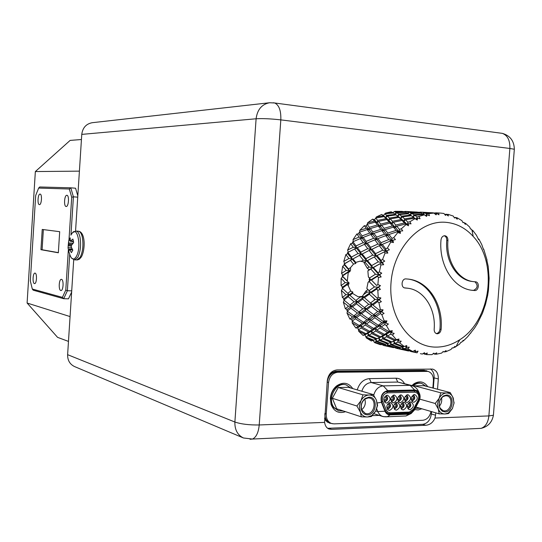 <?xml version="1.0" encoding="UTF-8"?>
<svg xmlns="http://www.w3.org/2000/svg" width="542" height="542" viewBox="0 0 542 542"><rect width="100%" height="100%" fill="white"/><g stroke="black" fill="none" stroke-linecap="round" stroke-linejoin="round"><path stroke-width="0.81" d="M437.306 333.784C439.427 333.54 440.7 332.07 441.113 329.387C443.363 304.672 428.817 281.413 408.749 279.144L405.951 278.9C401.507 278.48 400.511 287.572 404.962 287.978L407.984 288.249C424.217 290.261 435.992 309.17 434.162 329.299C434.128 331.711 435.016 333.195 436.818 333.737L437.306 333.784M436.256 333.56C438.322 333.249 439.555 331.785 439.948 329.17C442.164 304.74 427.963 281.691 408.18 279.076M349.062 283.229L348.642 282.816L349.062 283.229L348.208 285.641L350.721 291.074L352.862 292.07L352.524 293.391L358.154 296.786L363.025 296.366M348.75 282.883L347.334 281.088L348.208 272.667L350.098 271.42L349.827 270.905L350.566 270.309L350.478 267.687L353.499 264.083L355.816 263.459L355.776 262.416L360.037 261.169L364.637 262.077L363.967 262.592L367.239 268.168L369.109 269.76L367.862 270.871L368.364 276.82L369.793 278.873L369.055 279.713L369.698 280.587L368.052 282.355L366.839 288.459L367.95 289.652L365.931 291.007L362.551 295.993L363.79 296.982L362.598 299.103L358.154 302.483L364.393 307.585L368.689 304.306L362.598 299.103M486.763 259.875L488.22 266.454L489.128 278.263L488.45 290.227L487.644 295.485L485.49 304.462L482.455 313.276L477.299 323.723L474.596 328.012L467.651 336.751L463.329 340.986L463.261 340.308L461.682 342.178L460.822 342.32L459.691 343.994L454.887 347.293L454.968 346.338L453.132 348.052L452.313 347.822L450.924 349.509L445.781 351.758L446.039 350.559L443.973 352.056L443.234 351.46L441.601 353.106L436.256 354.224L436.723 352.822L434.467 354.048L433.864 353.106L431.981 354.651L426.595 354.59L423.112 353.56M436.283 347.104C444.359 347.063 452.062 344.685 459.386 339.969C490.693 321.067 498.464 262.917 473.213 236.454C465.531 227.992 456.405 223.277 445.842 222.315C419.887 219.896 393.397 248.311 391.012 282.883C388.241 317.436 410.253 347.476 436.283 347.104M487.028 260.052L483.701 249.117L483.43 249.361L481.757 244.564L478.911 239.151L478.654 239.7L476.357 235.12L472.78 230.438L472.583 231.298L471.344 229.13L470.503 229.029L469.677 227.057L465.47 223.257L465.368 224.402L463.85 222.369L462.976 222.64L461.906 220.628L457.17 217.83L457.204 219.239L455.422 217.396L454.575 218.047L453.241 216.048L448.112 214.361L448.322 215.994L446.296 214.402L445.524 215.411L443.932 213.48L440.68 213.094L438.566 212.972L438.986 214.795L436.744 213.494L436.093 214.849L433.749 212.938L424.562 212.986L426.75 213.846L434.25 213.047M385.498 213.128L392.659 212.579L391.148 211.793L385.498 213.128L385.193 213.758M392.93 212.796L394.251 211.57L396.094 212.383L404.854 212.064L402.943 211.522L394.251 211.57M394.989 211.319L402.198 211.38L394.82 211.556M374.746 342.68L380.105 344.604L381.67 344.685L374.624 342.287M373.167 340.362L374.136 342.124L382.442 344.658L384.474 344.421L376.182 341.616L374.136 342.124M366.263 337.883L371.236 340.979L372.957 340.451L366.263 337.883L366.148 337.077M363.072 335.41L365.03 334.292L358.641 331.209L363.072 335.41L365.003 334.854L365.796 336.934L373.811 340.139L376.08 339.163L368.113 335.708L365.796 336.934M358.641 331.209L358.648 330.037M355.87 328.032L358.147 326.372L352.137 322.856L355.87 328.032L357.842 327.896L358.377 329.895L366.006 333.703L368.601 332.043L361.06 328.005L358.377 329.895M352.137 322.856L352.361 321.365M349.888 319.062L352.551 316.935L346.982 313.066L349.888 319.062L351.833 319.36L352.124 321.216L359.278 325.532L362.307 323.249L355.261 318.743L352.124 321.216M346.982 313.066L347.497 311.332M345.329 308.777L348.438 306.257L343.35 302.145L345.329 308.777L347.185 309.502L346.887 310.464L347.259 311.155L353.879 315.871L357.408 313.059L350.918 308.195L347.259 311.155M343.35 302.145L344.224 300.268M342.354 297.504L345.959 294.685L341.385 290.444L342.354 297.504L344.068 298.622L343.635 299.523L343.946 300.031L349.983 305.017L354.082 301.786L348.201 296.698L343.946 300.031M341.385 290.444L342.659 288.527M341.074 285.593L345.2 282.599L341.148 278.351L341.074 285.593L342.591 287.091L342.036 287.89L347.74 293.324L350.721 291.074M341.148 278.351L342.693 276.691L342.151 275.946L342.808 275.268L341.548 273.453L346.202 270.397L342.659 266.264L341.548 273.453M342.659 266.264L344.4 264.943L343.98 264.089L344.719 263.554L343.757 261.481L348.926 258.48L345.871 254.577L343.757 261.481M345.871 254.577L347.754 253.649L347.469 252.708L347.856 252.43L351.453 257.064L358.059 253.514L354.583 248.988L347.856 252.43M347.625 250.072L353.282 247.247L350.667 243.69L347.625 250.072L348.235 252.226M350.667 243.69L352.632 243.182L352.49 242.186L352.957 241.732L356.04 245.933L363.208 242.66L360.234 238.609L352.957 241.732M353.018 239.611L359.122 237.078L356.887 233.954L353.018 239.611L353.269 241.59M356.887 233.954L358.872 233.873L358.872 232.857L359.448 232.247L362.083 235.905L369.759 233.04L367.198 229.578L359.448 232.247M359.746 230.425L366.236 228.277L364.312 225.675L359.746 230.425L359.712 232.152M364.312 225.675L366.25 226.021L367.09 224.28L369.373 227.301L377.469 224.964L375.227 222.166L367.09 224.28M367.584 222.809L374.387 221.136L372.686 219.103L367.584 222.809L367.361 224.205M372.686 219.103L374.515 219.869L375.626 218.074L377.659 220.391L386.08 218.663L384.061 216.597L375.626 218.074M376.263 216.99L383.289 215.852L381.731 214.442L376.263 216.99L375.945 218.013M381.731 214.442L383.397 215.587L384.779 213.799L386.663 215.377L395.314 214.327L393.397 213.02L384.779 213.799M428.803 213.744L429.46 215.709L427.049 214.747L426.574 216.414L423.993 214.51L414.881 215.316L417.11 216.963L424.494 214.788M419.135 216.698L420.043 218.751L417.509 218.155L417.252 220.086L414.44 218.236L405.518 219.761L407.889 222.193L409.867 221.773L414.962 218.69M409.867 221.773L411.046 223.846L408.438 223.643L408.438 225.784L405.402 224.036L396.771 226.224L399.4 229.388L401.297 228.826L405.965 224.659M401.297 228.826L402.753 230.872L400.125 231.068L400.416 233.351L397.808 232.538L397.171 231.752L388.932 234.517L391.927 238.345L393.722 237.667L397.808 232.538M393.722 237.667L395.443 239.611L392.862 240.201L393.458 242.565L390.755 242.084L390.03 241.163L382.279 244.388L385.721 248.785L387.401 248.019L390.755 242.084M387.401 248.019L389.373 249.801L386.893 250.77L387.808 253.134L385.064 252.999L384.224 251.962L377.029 255.526L380.999 260.37L382.55 259.55L385.064 252.999M382.55 259.55L384.752 261.122L382.428 262.423L383.661 264.726L380.918 264.936L379.962 263.805L373.377 267.565L377.937 272.728L379.346 271.881L380.918 264.936M379.346 271.881L381.744 273.188L379.624 274.794L381.161 276.948L378.479 277.49L377.381 276.312L371.439 280.112L376.622 285.444L377.889 284.604L378.479 277.49M377.889 284.604L380.443 285.614L378.573 287.456L380.396 289.394L377.821 290.255L376.582 289.049L371.29 292.741L377.117 298.093L378.235 297.294L377.821 290.255M378.235 297.294L380.904 297.978L379.312 299.99L381.385 301.657L378.96 302.795L377.584 301.603L372.93 305.038L379.386 310.254L380.369 309.529L378.96 302.795M380.369 309.529L383.092 309.868L381.805 311.982L384.095 313.33L381.859 314.692L380.342 313.554L376.284 316.589L383.35 321.528L384.197 320.905L381.859 314.692M384.197 320.905L386.934 320.905L385.965 323.039L388.411 324.028L386.405 325.573L384.759 324.509L381.243 327.029L388.851 331.555L389.59 331.06L386.405 325.573M389.59 331.06L392.293 330.715L391.636 332.808L394.19 333.411L392.428 335.078L390.667 334.123L387.618 336.033L395.707 340.024L396.351 339.671L392.428 335.078M396.351 339.671L398.966 339.014L398.621 340.986L401.216 341.196L399.725 342.93L397.862 342.104L395.186 343.316L403.675 346.684L404.251 346.494L399.725 342.93M404.251 346.494L406.73 345.545L406.669 347.341L409.264 347.151L408.038 348.885L406.094 348.208L403.695 348.682L412.489 351.345L408.038 348.885M413.011 351.331L415.321 350.139L415.518 351.69L418.051 351.128L417.089 352.808L412.868 351.988L417.089 352.808M426.595 354.59L427.299 353.025L424.881 353.94L424.461 352.673L422.353 354.068L420.362 353.669M444.725 214.449L448.112 214.361M446.296 214.402L445.246 215.072M445.145 214.95L446.073 214.11M434.007 212.992L438.566 212.972M432.99 212.898L434.101 212.925M435.456 214.225L436.5 212.891M432.862 212.789L421.601 212.274L433.024 212.931M418.431 212.301L426.507 212.423M421.601 212.274L420.517 213.094L418.045 212.213L409.115 212.261L411.121 213.101L420.131 212.776M422.909 213.941L423.715 212.728M420.226 212.857L420.775 212.173M406.398 211.576L408.343 212.01L417.238 212.071L406.398 211.576L405.382 212.362M409.115 212.261L407.719 213.392M410.131 214.849L411.121 213.101M407.509 213.25L408.343 212.01M407.598 213.297L405.619 212.356L396.832 212.782L398.763 213.988L407.598 213.297L408.187 213.765M404.854 212.064L405.22 212.369M396.832 212.782L395.152 214.212M395.314 214.327L397.76 216.116L398.763 213.988M395.084 214.158L396.094 212.383M392.659 212.579L393.228 213.033M383.397 215.587L385.809 217.586L386.663 215.377M454.399 217.789L455.327 217.45M455.504 217.484L457.17 217.83M455.422 217.396L454.487 217.918M454.447 217.864L455.172 217.417M417.387 212.207L418.559 212.207M403.444 211.637L411.195 211.719M405.043 212.227L405.64 211.475M464.243 222.891L465.47 223.257M471.906 230.099L472.78 230.438M478.301 238.853L478.911 239.151M483.295 248.88L483.701 249.117M477.299 323.723L476.953 323.831M470.863 333.052L470.354 333.174M463.329 340.986L462.59 341.108M454.887 347.293L453.864 347.375M458.898 340.945L459.596 340.843M445.781 351.758L444.393 351.758M436.256 354.224L434.217 354.055L433.444 353.445M434.467 354.048L433.681 353.255M433.6 353.316L434.217 354.055M424.881 353.94L424.027 352.957M411.764 351.257L412.862 351.982L412.32 351.297M412.022 351.799L410.301 351.277M423.885 353.045L424.569 354.244M415.518 351.69L414.596 350.505M403.695 348.682L402.51 347.029M400.592 348.899L411.581 351.345L402.794 348.797L400.592 348.899L399.63 347.612M414.461 350.572L415.097 352.293M411.581 351.345L411.927 351.189M402.306 347.09L402.794 348.797M396.636 347.808L396.927 348.431L408.526 351.02L397.706 348.608L397.191 347.937L399.379 347.727L390.85 344.847L388.634 345.342L397.178 347.937M399.332 347.734L399.759 348.865M396.927 348.431L395.26 347.903M406.669 347.341L405.673 345.945M395.186 343.316L393.871 341.325L394.19 343.723L391.764 344.583L400.281 347.564L402.686 346.982L394.19 343.723M405.633 345.959L406.094 348.208M402.686 346.982L403.56 346.636M391.764 344.583L390.403 342.591M399.379 347.727L399.976 347.463M390.382 342.605L390.85 344.847M388.634 345.342L387.462 343.675M385.768 345.593L396.337 347.95L387.794 345.464L385.768 345.593L384.806 344.272M387.293 343.73L387.794 345.464M383.113 345.349L393.526 347.673L383.113 345.349L382.584 344.651M384.549 344.387L384.996 345.572M398.621 340.986L397.72 339.624L395.707 340.024M387.618 336.033L386.507 334.238L386.48 336.717L383.729 338.289L391.9 341.934L394.59 340.613L386.48 336.717M394.59 340.613L397.72 339.624L397.862 342.104M398.966 339.014L390.884 342.388L382.699 338.838L380.206 340.064L388.451 343.343L391.9 341.934M383.729 338.289L382.557 336.413L382.699 338.838M380.206 340.064L378.966 338.12L379.278 340.478L377.029 341.345L385.315 344.251L387.53 343.655L379.278 340.478M387.53 343.655L388.37 343.316M377.029 341.345L375.708 339.353L376.182 341.616M384.474 344.421L385.05 344.163M391.636 332.808L390.877 331.602L388.851 331.555M381.243 327.029L380.308 325.485L379.928 327.971L376.765 330.193L384.495 334.407L387.571 332.409L379.928 327.971M387.571 332.409L390.877 331.602L390.667 334.123M383.343 335.132L375.572 331.006L372.713 332.903L380.565 336.799L383.343 335.132L386.507 334.238L384.495 334.407M376.765 330.193L375.775 328.54L375.572 331.006M379.522 337.388L371.643 333.587L369.075 335.159L377.015 338.709L382.557 336.413L380.565 336.799M372.713 332.903L371.677 331.155L371.643 333.587M376.08 339.163L377.015 338.709M369.075 335.159L367.971 333.33L368.113 335.708M372.957 340.451L373.763 340.119M385.965 323.039L385.315 322.029L383.35 321.528M376.284 316.589L375.491 315.336L374.766 317.741L371.094 320.525L378.316 325.214L381.866 322.612L374.766 317.741M381.866 322.612L385.315 322.029L384.759 324.509M376.988 326.182L369.719 321.569L366.399 324.069L373.777 328.486L376.988 326.182L380.308 325.485L378.316 325.214M371.094 320.525L370.267 319.136L369.719 321.569M372.571 329.333L365.159 324.997L362.178 327.199L369.685 331.318L372.571 329.333L375.775 328.54L373.777 328.486M366.399 324.069L365.532 322.558L365.159 324.997M368.601 332.043L371.677 331.155L369.685 331.318M362.178 327.199L361.257 325.586L361.06 328.005M365.03 334.292L367.971 333.33L366.006 333.703M366.941 309.59L373.58 314.624L377.686 311.521L371.175 306.352L366.941 309.59L366.223 308.506L365.342 310.817L361.487 313.818L368.323 318.649L372.042 315.796L365.342 310.817M372.042 315.796L375.491 315.336L373.58 314.624M366.92 319.719L360.044 314.956L356.568 317.707L363.56 322.287L366.92 319.719L370.267 319.136L368.323 318.649M361.487 313.818L360.755 312.599L360.044 314.956M381.805 311.982L379.386 310.254M372.93 305.038L372.225 304.109L371.175 306.352M377.686 311.521L381.236 311.196L380.342 313.554M362.307 323.249L365.532 322.558L363.56 322.287M356.568 317.707L355.803 316.359L355.261 318.743M358.147 326.372L361.257 325.586L359.278 325.532M362.774 308.838L356.48 303.784L352.442 306.975L358.872 311.894L362.774 308.838L366.223 308.506L364.393 307.585M358.154 302.483L357.517 301.582L356.48 303.784M357.408 313.059L360.755 312.599L358.872 311.894M352.442 306.975L351.792 305.925L350.918 308.195M364.434 297.727L370.464 302.971L375.172 299.496L369.292 294.171L364.434 297.727L363.79 296.982L357.517 301.582L355.776 300.464L360.274 297.043L360.01 296.806M379.312 299.99L377.117 298.093M371.29 292.741L372.32 293.71M375.172 299.496L378.79 299.441L377.584 301.603M367.95 289.652L370.633 292.158L369.292 294.171M368.689 304.306L372.225 304.109L370.464 302.971M352.551 316.935L355.803 316.359L353.879 315.871M352.524 293.391L349.956 295.343L355.776 300.464M349.956 295.343L349.38 294.624L348.201 296.698M366.839 288.459L369.082 290.634L374.427 286.928L369.183 281.596L368.052 282.355M378.573 287.456L380.396 289.394M371.439 280.112L376.622 285.444M374.427 286.928L378.065 287.165L376.582 289.049M369.793 278.873L370.782 279.889L369.183 281.596M354.082 301.786L357.517 301.582L351.792 305.925L349.983 305.017M364.048 294.259L367.056 292.077L365.931 291.007M367.056 292.077L370.633 292.158L369.082 290.634M360.274 297.043L363.79 296.982L380.443 285.614M348.438 306.257L351.792 305.925L347.185 309.502M379.624 274.794L379.095 274.76L381.161 276.948M373.377 267.565L372.659 267.701L379.095 274.76L377.937 272.728M368.364 276.82L369.481 278.026L375.477 274.232L370.863 269.049L367.862 270.871M375.477 274.232L379.095 274.76L377.381 276.312M367.503 260.6L371.656 265.566L378.296 261.833L374.278 256.949L366.771 260.912L372.659 267.701L370.863 269.049M348.208 285.641L347.198 284.625L342.327 288.202M345.959 294.685L349.38 294.624L347.74 293.324M369.055 279.713L370.782 279.889L369.481 278.026M382.428 262.423L381.846 262.646L383.661 264.726M377.029 255.526L376.209 256.007L381.846 262.646L380.999 260.37M378.296 261.833L381.846 262.646L379.962 263.805M371.941 249.083L375.538 253.663L382.781 250.147L379.298 245.695L371.08 249.727L376.209 256.007L374.278 256.949M367.239 268.168L369.122 267.043L372.659 267.701L371.656 265.566M369.122 267.043L364.908 262.05L363.967 262.592M362.151 253.947L365.931 258.683L372.767 255.072L369.109 250.445L361.406 254.428L366.771 260.912L364.908 262.05M348.208 272.667L347.95 272.382L342.442 276.061L347.334 281.088M342.693 276.691L347.232 281.163M345.2 282.599L348.642 282.816L347.198 284.625M386.893 250.77L386.222 251.224L387.808 253.134M382.279 244.388L381.311 245.187L386.222 251.224L385.721 248.785M382.781 250.147L386.222 251.224L384.224 251.962M377.876 238.643L380.985 242.714L388.777 239.55L385.755 235.655L377.876 238.643L376.853 239.578L381.311 245.187L379.298 245.695M372.767 255.072L376.209 256.007L375.538 253.663M367.327 243.033L370.586 247.328L377.991 244.002L374.84 239.862L367.327 243.033L366.433 243.819L371.08 249.727L369.109 250.445M361.25 261.285L363.316 260.126L366.771 260.912L365.931 258.683M363.316 260.126L359.495 255.35L352.95 258.94L355.776 262.416M357.32 247.647L360.742 252.125L367.74 248.67L364.448 244.32L357.32 247.647L356.534 248.283L361.406 254.428L359.495 255.35M353.499 264.083L350.444 260.363L344.305 264.001L348.479 268.94L350.478 267.687M349.827 270.905L350.098 271.42M344.4 264.943L349.624 270.892L348.479 268.94M346.202 270.397L349.624 270.892L347.95 272.382M392.862 240.201L392.069 240.872L393.458 242.565M388.932 234.517L387.781 235.594L392.069 240.872L391.927 238.345M388.777 239.55L392.069 240.872L390.03 241.163M385.111 229.618L387.815 233.08L396.073 230.397L393.424 227.145L385.111 229.618L383.885 230.804L387.781 235.594L385.755 235.655M377.991 244.002L381.311 245.187L380.985 242.714M373.899 233.358L376.71 237.098L384.624 234.185L381.886 230.641L373.899 233.358L372.821 234.422L376.853 239.578L374.84 239.862M367.74 248.67L371.08 249.727L370.586 247.328M363.181 237.416L366.114 241.4L373.655 238.29L370.816 234.476L363.181 237.416L362.232 238.338L366.433 243.819L364.448 244.32M358.059 253.514L361.406 254.428L360.742 252.125M352.632 243.182L356.534 248.283L354.583 248.988M352.95 258.94L352.28 259.252L355.816 263.459M347.754 253.649L352.28 259.252L351.453 257.064M348.926 258.48L352.28 259.252L350.444 260.363M396.073 230.397L399.19 231.915L400.416 233.351M396.771 226.224L395.403 227.532L399.19 231.915L397.171 231.752M392.435 225.939L390.016 223.08L381.636 225.235L384.088 228.324L392.435 225.939L395.403 227.532L393.424 227.145M400.125 231.068L399.19 231.915L399.4 229.388M384.624 234.185L387.781 235.594L387.815 233.08M381.636 225.235L380.349 226.522L383.885 230.804L381.886 230.641M373.655 238.29L376.853 239.578L376.71 237.098M370.322 228.568L372.849 231.956L380.863 229.313L378.397 226.143L370.322 228.568L369.17 229.74L372.821 234.422L370.816 234.476M363.208 242.66L366.433 243.819L366.114 241.4M358.872 233.873L362.232 238.338L360.234 238.609M353.282 247.247L356.534 248.283L356.04 245.933M393.384 222.288L395.782 225.052L404.42 222.958L402.049 220.431L393.384 222.288L391.934 223.677L395.403 227.532L395.782 225.052M404.42 222.958L408.438 225.784M405.518 219.761L403.905 221.244L407.333 224.645L405.402 224.036M401.148 219.517L398.953 217.396L390.281 218.9L392.476 221.272L401.148 219.517L403.905 221.244L402.049 220.431M408.438 223.643L407.333 224.645L407.889 222.193M389.109 222.03L386.913 219.557L378.499 221.387L380.721 224.09L389.109 222.03L391.934 223.677L390.016 223.08M380.863 229.313L383.885 230.804L384.088 228.324M378.499 221.387L377.124 222.748L380.349 226.522L378.397 226.143M369.759 233.04L372.821 234.422L372.849 231.956M366.25 226.021L369.17 229.74L367.198 229.578M359.122 237.078L362.232 238.338L362.083 235.905M402.428 216.868L404.617 218.887L413.539 217.457L411.331 215.702L402.428 216.868L400.728 218.406L403.905 221.244L404.617 218.887M413.539 217.457L417.252 220.086M414.881 215.316L413.018 216.915L416.236 219.259L414.44 218.236M414.034 214.74L423.119 214.043L420.965 213.081L411.934 213.507L414.034 214.74L413.018 216.915L411.331 215.702M417.509 218.155L416.236 219.259L417.11 216.963M398.119 216.644L396.087 214.923L387.435 216.075L389.454 218.047L398.119 216.644L400.728 218.406L398.953 217.396M390.281 218.9L388.749 220.357L391.934 223.677L392.476 221.272M386.08 218.663L388.749 220.357L386.913 219.557M377.469 224.964L380.349 226.522L380.721 224.09M374.515 219.869L377.124 222.748L375.227 222.166M366.236 228.277L369.17 229.74L369.373 227.301M399.542 214.544L401.588 216.156L410.484 215.093L408.397 213.751L399.542 214.544L397.76 216.116L400.728 218.406L401.588 216.156M410.484 215.093L411.317 215.702M411.934 213.507L410.24 214.923M397.76 216.116L396.087 214.923M387.435 216.075L385.809 217.586L388.749 220.357L389.454 218.047M383.289 215.852L385.809 217.586L384.061 216.597M374.387 221.136L377.124 222.748L377.659 220.391M423.119 214.043L423.742 214.524M427.049 214.747L425.755 215.784M425.687 215.73L426.75 213.846M424.562 212.986L423.173 214.083M436.744 213.494L435.572 214.341M447.929 240.431C447.936 237.721 446.899 236.156 444.826 235.736C442.692 235.851 441.418 237.267 440.992 239.977C438.715 265.058 453.485 288.358 472.007 290.309L474.731 290.539C478.857 290.905 479.751 282.118 475.619 281.82L473.539 281.65C458.234 280.194 446.052 261.027 447.929 240.431L446.757 240.343C446.804 237.985 445.964 236.454 444.237 235.756M404.447 287.856L407.984 288.249M473.539 281.65L472.346 281.501C457.062 280.045 444.88 260.905 446.757 240.343M471.418 290.221L473.545 290.377C477.78 288.181 478.234 285.316 474.894 281.779M388.749 220.357L387.997 220.499M355.972 257.254L344.719 263.554M350.566 270.309L342.808 275.268M372.246 258.026L364.637 262.077M348.953 282.599L342.591 287.091M384.752 261.122L369.109 269.76M352.862 292.07L344.068 298.622M381.744 273.188L369.698 280.587M380.904 297.978L351.833 319.36M383.092 309.868L357.842 327.896M386.934 320.905L371.677 331.155L365.003 334.854M392.293 330.715L382.557 336.413L375.708 339.353M472.583 231.298L472.15 231.129M372.957 297.26L374.779 299.787M71.517 234.3C76.984 223.392 82.127 246.928 76.266 256.603C73.915 260.187 71.862 259.774 70.108 255.363L68.665 251.041M68.814 240.357L70.203 237.83L70.236 241.217L72.845 239.063L73.326 240.662L73.604 242.626L71.232 245.682L71.388 247.308L72.811 250.14L71.409 252.653L69.349 249.124L68.78 251.339L68.035 247.789L68.814 240.357L69.959 240.587M40.067 194.097C37.845 193.751 37.154 204.707 39.41 204.619L39.41 204.619C41.626 205.039 42.344 194.022 40.094 194.097L40.067 194.097M66.869 195.289C64.349 194.917 63.604 206.57 66.158 206.488L66.158 206.488C68.671 206.949 69.451 195.228 66.896 195.289L66.869 195.289M61.503 279.367L61.314 279.347C58.909 279.171 58.394 290.153 60.792 290.498L61.009 290.526C63.414 290.681 63.902 279.638 61.503 279.367M35.094 273.121L34.945 273.1C32.811 272.904 32.31 283.29 34.437 283.581L34.613 283.601C36.748 283.784 37.229 273.344 35.094 273.121M414.616 390.423L415.87 390.579C418.546 391.554 419.84 393.851 419.752 397.449L418.722 401.046L413.993 410.023C412.686 412.36 410.944 413.614 408.776 413.783L388.58 414.264L385.301 411.005L381.764 402.123C380.579 396.114 382.55 392.422 387.693 391.039L414.616 390.423M416.27 391.304L415.043 390.436M59.688 231.685L42.229 229.442L40.948 249.693L58.346 252.782L59.688 231.685M43.367 229.584L42.093 249.747L40.948 249.693M42.093 249.747L58.353 252.626M324.529 418.343L325.749 420.538L327.456 422.177L332.436 423.749M428.431 371.5L423.993 370.261L335.437 371.256L330.396 373.181M327.659 428.309L422.679 424.325C427.53 423.505 430.423 420.057 431.357 413.973L431.54 411.615M433.336 388.147L434.122 377.889C434.305 373.838 433.072 370.857 430.416 368.933M412.028 396.134L412.943 396.595M412.232 399.264L411.215 399.183M411.663 400.802L411.71 400.795C414.528 399.481 415.03 397.543 413.207 394.976M413.295 394.928C415.558 397.327 415.179 399.325 412.171 400.931L411.71 400.89M414.583 394.549L414.752 394.549C418.316 397.151 418.072 399.718 414 402.266L412.78 401.974C410.355 398.756 410.958 396.283 414.583 394.549M384.691 396.859L385.809 397.381M385.084 400.003L383.865 399.84M384.325 401.581L384.502 401.581C387.442 400.199 387.93 398.221 385.979 395.633M386.039 395.599C388.445 398.004 388.086 400.043 384.956 401.717L384.366 401.649M387.334 395.24L387.51 395.24C391.195 397.882 390.938 400.497 386.744 403.079L385.43 402.747C382.991 399.461 383.628 396.961 387.334 395.24M387.625 404.156L388.702 404.678M387.95 407.306L386.771 407.15M387.218 408.871L387.394 408.871C390.301 407.509 390.809 405.531 388.899 402.957M388.973 402.916C391.324 405.328 390.951 407.36 387.848 409.014L387.252 408.939M390.233 402.564L390.443 402.571C394.075 405.213 393.804 407.821 389.644 410.389L388.309 410.05C385.904 406.778 386.548 404.285 390.233 402.564M394.515 403.939L395.538 404.447M394.793 407.089L393.661 406.954M394.102 408.648L394.251 408.648C397.245 407.13 397.672 405.131 395.538 402.645M395.836 402.72C398.153 405.125 397.774 407.15 394.705 408.783L394.149 408.722M397.096 402.36L397.306 402.367C400.911 404.996 400.646 407.591 396.507 410.152L395.206 409.827C392.801 406.575 393.431 404.081 397.096 402.36M401.344 403.729L402.32 404.224M401.581 406.879L400.504 406.764M400.938 408.424L401.053 408.417C403.905 407.089 404.407 405.138 402.571 402.564M402.652 402.516C404.928 404.928 404.549 406.94 401.514 408.56L400.985 408.505M403.912 402.164L404.115 402.164C407.692 404.786 407.428 407.374 403.323 409.921L402.042 409.603C399.644 406.364 400.267 403.885 403.912 402.164M408.126 403.526L409.047 404M408.316 406.663L407.286 406.568M407.719 408.201L407.801 408.194C410.626 406.879 411.134 404.935 409.325 402.374M409.406 402.327C411.656 404.732 411.276 406.73 408.262 408.336L407.767 408.289M410.667 401.961L410.87 401.961C414.42 404.576 414.156 407.15 410.084 409.691L408.824 409.386C406.432 406.161 407.049 403.688 410.667 401.961M391.609 396.676L392.672 397.184M391.947 399.82L390.782 399.678M391.243 401.385L391.378 401.385C394.291 400.016 394.786 398.045 392.869 395.47M392.936 395.43C395.301 397.835 394.935 399.867 391.839 401.52L391.236 401.439M394.23 395.064L394.4 395.064C398.052 397.699 397.801 400.301 393.641 402.875L392.347 402.55C389.915 399.285 390.538 396.791 394.23 395.064M398.472 396.493L399.481 396.981M398.763 399.63L397.645 399.515M398.106 401.188L398.207 401.188C401.094 399.84 401.588 397.875 399.698 395.301M399.772 395.26C402.11 397.665 401.737 399.684 398.668 401.324L398.146 401.263M401.066 394.894L401.236 394.894C404.86 397.51 404.61 400.104 400.477 402.672L399.21 402.36C396.785 399.108 397.401 396.622 401.066 394.894M405.274 396.31L406.243 396.791M405.524 399.447L404.461 399.352M404.908 400.992L404.982 400.992C407.835 399.657 408.336 397.706 406.48 395.138M406.561 395.091C408.858 397.496 408.485 399.508 405.45 401.127L404.955 401.073M407.855 394.718L408.018 394.718C411.615 397.327 411.364 399.915 407.266 402.469L406.019 402.164C403.594 398.932 404.21 396.453 407.855 394.718M387.815 413.946L408.56 413.045M439.399 406.168C441.405 403.763 442.123 400.999 441.547 397.882M444.589 410.931L443.193 410.761L440.138 408.18C438.342 403.519 439.352 399.63 443.16 396.527L445.761 395.721L447.048 395.877C453.62 397.225 451.364 411.073 444.589 410.931M446.384 395.03C454.846 394.42 453.485 412.022 445.084 411.927L442.258 411.182L440.131 408.871C438.139 403.688 439.257 399.373 443.492 395.924L446.384 395.03M414.244 386.595L414.63 385.863L440.781 392.808L446.506 392.977C443.471 393.221 441.012 395.003 439.115 398.329L437.55 403.844L438.295 409.068C439.684 412.293 441.879 413.925 444.894 413.98L439.169 413.844L438.295 409.068M440.781 392.808L439.115 398.329M446.506 392.977L450.233 392.577L423.919 385.674L414.63 385.863M448.309 412.984L447.909 413.661L445.063 413.973L448.309 412.984L452.394 408.587L454.108 402.896L452.556 396.561C451.12 394.21 449.162 393.011 446.683 392.97M453.22 397.936L450.233 392.577M447.909 413.661L448.62 413.492L452.394 408.587M415.931 407.062L439.169 413.844M452.495 408.397L453.925 403.336L453.288 398.126M439.02 398.526L435.212 403.478L419.799 399.156M435.212 403.478L438.221 408.878M415.233 408.397L419.989 408.248M425.944 386.202L421.649 383.411C418.654 382.72 415.802 383.573 413.106 385.985M412.32 385.674L416.69 383.214L419.271 382.95L421.649 383.411M421.839 408.783L418.207 409.948L414.596 409.603M411.92 385.552L414.142 383.668C419.643 380.545 424.176 381.548 427.746 386.676M338.56 410.795L333.269 407.306L331.338 403.594L330.701 397.943C331.155 393.316 333.025 389.61 336.318 386.819C339.245 384.576 342.266 383.865 345.389 384.691L346.223 384.928C336.223 381.324 326.67 399.027 334.089 407.577L338.56 410.795L343.418 410.992M345.518 411.683C338.797 413.925 333.98 411.52 331.067 404.481L330.363 398.234C330.857 393.113 332.93 389.014 336.575 385.931C343.052 381.636 348.452 382.53 352.774 388.6M361.71 409.745C364.983 406.906 366.019 403.383 364.827 399.169M367.151 413.783L365.396 413.546L361.778 409.915C360.525 405.579 361.589 401.961 364.969 399.061L368.336 397.882L369.942 398.092C376.954 399.759 374.441 413.932 367.151 413.783M368.926 397.164C378.181 396.514 376.805 414.915 367.612 414.833C364.861 414.813 362.869 413.377 361.636 410.531C360.247 405.714 361.426 401.69 365.186 398.472L368.926 397.164M376.419 400.192L376.344 400.023C374.827 396.771 372.456 395.098 369.238 395.01L373.282 394.583L376.351 400.016L377.584 405.369L375.694 411.127L377.232 405.836L376.5 400.389M371.798 415.538L371.385 416.52L367.605 416.974L371.798 415.538L375.694 411.127M371.385 416.52L375.586 411.324M360.166 411.852C361.704 415.219 364.122 416.933 367.415 416.981L361.311 416.839L359.312 406.392L360.891 400.823L356.914 406.005L332.341 398.289L338.228 387.516L348.364 387.313L373.282 394.583M332.341 398.289L336.67 408.79L361.311 416.839M369.048 395.016L362.944 394.84L360.999 400.626C363.045 397.137 365.728 395.267 369.048 395.016L369.238 395.01M338.228 387.516L362.944 394.84M356.914 406.005L360.084 411.656M350.823 388.031L346.223 384.928M432.875 388.025L433.424 380.809C433.532 375.802 431.73 372.659 428.004 371.385L337.808 372.259C332.605 372.943 329.516 376.399 328.533 382.645L326.243 413.959C326.128 418.756 327.876 421.94 331.494 423.492L334.028 423.871L422.794 420.28C427.042 419.671 429.792 416.73 431.026 411.466M426.574 370.694L336.474 371.541C331.277 372.219 328.195 375.667 327.212 381.9L328.533 382.645M331.494 423.492L330.146 423.024C326.643 421.534 324.888 418.478 324.882 413.851C324.76 418.641 326.508 421.812 330.119 423.37M327.219 381.9C328.317 375.85 331.392 372.517 336.453 371.887L425.084 370.863L428.004 371.385M413.478 386.168L410.098 385.342L383.269 385.877C378.512 386.399 375.328 389.515 373.716 395.24M385.348 416.852L406.005 415.978L411.168 413.512L408.743 414.21L406.005 415.978L404.589 416.032M376.683 408.871L378.235 412.57L379.793 414.698L381.825 416.141L384.454 416.812M411.168 413.512L414.271 410.226L418.993 401.249C420.443 398.207 420.47 395.348 419.088 392.672L417.171 390.674L415.03 390.01L387.726 390.613C382.279 392.069 380.186 395.985 381.446 402.347L384.983 411.229C386.046 413.654 387.747 414.881 390.077 414.894L408.743 414.21M413.526 390.45L415.355 390.938L385.226 391.737M71.558 247.694L68.035 247.789M68.99 239.876L71.713 197.247L69.329 188.995L38.645 188.067L35.684 195.499L30.325 280.892L32.296 289.028L62.405 297.375L65.778 290.058L68.346 249.909M62.405 297.375L63.705 298.71L33.197 290.187L32.296 289.028M65.778 290.058L67.391 290.729L63.705 298.71L68.482 298.832L71.639 292.057M71.713 197.247L73.407 196.827L70.955 235.147M69.715 254.455L67.391 290.729L71.72 290.858M38.645 188.067L39.688 186.976L70.799 187.83L73.407 196.827L77.736 197.153M77.818 195.852L75.568 188.209L70.799 187.83L69.329 188.995M68.475 341.406L57.567 337.348L27.1 303.025L70.067 316.575M79.403 171.136L35.345 171.563L27.1 303.025M35.345 171.563L70.135 140.405L81.436 139.518M243.453 437.983L74.552 366.568C69.837 364.271 67.526 360.308 67.621 354.678L234.882 422.028C234.686 429.752 237.545 435.07 243.453 437.983L252.497 439.054L250.031 439.271M431.357 413.973L435.538 415.206L435.009 418.038C433.011 422.523 429.908 424.928 425.714 425.267L422.679 424.325M328.723 428.343L331.555 429.359L425.714 425.267M331.555 429.359L328.98 429C326.616 428.058 325.153 425.856 324.597 422.387L327.273 380.762C328.303 374.231 331.535 370.613 336.982 369.915L432.658 369.095C436.547 370.416 438.437 373.695 438.322 378.933L434.122 377.889M435.538 415.206L435.721 412.841M437.529 389.244L438.322 378.933M81.767 134.389C82.641 127.749 86.144 123.847 92.269 122.695L269.543 102.75C261.8 104.267 257.321 109.606 256.102 118.773L81.767 134.389L75.555 231.082M73.719 259.686L67.621 354.678M439.948 329.17L441.113 329.387M404.664 287.917L405.267 288.005M473.545 290.377L474.731 290.539M72.899 232.45L76.043 231.068C77.77 231.238 79.078 233.236 79.972 237.064C81.239 244.774 80.521 251.508 77.818 257.281L74.742 259.848L77.398 259.936L79.369 259.191L81.334 256.969C85.494 249.747 85.487 231.874 78.366 231.204C80.101 231.373 81.415 233.372 82.309 237.193C83.583 244.889 82.865 251.623 80.148 257.382L76.849 259.936M404.454 383.567C402.455 380.057 399.623 378.269 395.972 378.214L397.774 382.056L411.967 385.565M407.178 413.302L408.776 413.783M413.993 410.023L413.485 409.874M418.221 400.904L418.722 401.046M390.111 414.467L388.533 413.973M371.609 415.667L379.217 415.389M361.839 391.243C363.533 385.89 366.649 382.984 371.182 382.53L369.42 378.628C363.533 379.19 359.468 382.95 357.225 389.901M423.993 370.261L425.111 370.532M326.243 413.959L324.902 413.505L324.861 413.844M336.474 371.541L335.437 371.256M425.084 370.863L426.534 371.216M337.808 372.259L336.453 371.887M395.972 378.214L369.42 378.628M387.726 390.613L383.269 385.877L371.182 382.53L397.774 382.056L410.098 385.342L414.65 390.003M384.983 411.229L377.767 411.568L375.789 410.951M377.273 402.943L381.446 402.347M383.221 416.635L387.374 416.683L390.077 414.894M412.943 390.464L414.169 390.796L414.833 392.184L387.449 392.842L386.277 391.283M386.46 412.889L389.454 413.729L390.01 412.76L409.373 412.076L408.81 413.038L389.488 413.715M413.675 409.542L413.424 409.156L418.024 400.436L418.261 400.823M418.024 400.436C419.603 395.802 418.539 393.052 414.833 392.184M409.373 412.076L413.424 409.156M381.676 401.879L382.842 401.446L386.27 410.07L385.098 410.511M386.27 410.07L387.787 412.083L390.01 412.76M387.449 392.842C383.451 393.912 381.92 396.785 382.842 401.446M69.383 249.13L72.174 248.995L69.349 249.124M72.208 249.056L69.444 249.191M69.871 249.794L72.581 249.74M72.648 249.862L69.945 249.916M70.894 240.899L73.434 241.251M73.448 241.332L70.806 240.973M70.291 241.21L73.502 241.705M68.502 243.067L73.068 243.128M72.899 243.29L68.495 243.229M68.421 244.32L71.727 244.537M71.537 244.876L68.387 244.666M68.245 245.628L71.192 245.96M71.205 246.095L68.224 245.763M71.483 258.019L74.559 259.842M514.277 149.931L514.331 149.267L509.873 148.461C510.103 140.392 507.59 135.358 502.353 133.366L500.408 133.108M273.27 102.756L274.679 102.98C279.076 105.04 281.122 110.67 280.817 119.877C270.844 118.759 262.613 118.393 256.102 118.773L234.882 422.028C241.149 424.135 249.259 425.111 259.218 424.969C258.473 432.577 256.231 437.272 252.497 439.054L481.1 428.363C485.517 426.75 488.112 422.597 488.877 415.917L493.41 415.247L493.511 413.919M477.726 428.519L481.1 428.363C487.963 426.696 492.068 422.326 493.41 415.247L514.331 149.267C514.148 140.961 510.157 135.656 502.353 133.366L274.679 102.98L269.543 102.75M435.009 418.038L488.877 415.917L509.873 148.461L280.817 119.877L259.218 424.969L324.597 422.387M360.708 261.203L360.037 261.169M473.213 236.454L471.967 230.201M459.386 339.969L456.12 346.514M435.612 212.83L439.149 212.992M419.955 212.112L424.298 212.315M404.894 211.421L409.074 211.61M403.248 221.698L405.626 222.918M387.53 220.242L389.867 221.495M374.759 220.133L373.54 219.463M368.133 332.348L370.681 331.758M386.053 334.502L384.048 334.929M76.137 231.075L78.366 231.204M69.539 238.487L69.329 239.083M68.577 241.874L68.143 246.17M411.71 399.359L411.934 399.339C413.539 398.6 413.736 397.571 412.537 396.243M413.864 394.671L414.752 394.549M412.076 401.405L412.78 401.974M384.495 400.125L384.725 400.104C386.365 399.312 386.575 398.262 385.369 396.968M386.554 395.375L387.51 395.24M384.684 402.117L385.43 402.747M387.374 407.415L387.632 407.394C389.244 406.608 389.454 405.572 388.268 404.264M389.495 402.692L390.443 402.571M387.584 409.42L388.309 410.05M394.23 407.191L394.488 407.171C396.073 406.419 396.283 405.382 395.111 404.054M396.378 402.482L397.306 402.367M394.481 409.217L395.206 409.827M401.033 406.974L401.29 406.954C402.896 406.175 403.099 405.138 401.907 403.844M403.207 402.279L404.115 402.164M401.331 409.007L402.042 409.603M407.787 406.757L408.045 406.737C409.617 406.012 409.82 404.976 408.648 403.634M409.976 402.076L410.87 401.961M408.126 408.803L408.824 409.386M391.378 399.928L391.609 399.908C393.241 399.088 393.451 398.045 392.239 396.778M393.465 395.199L394.4 395.064M391.615 401.94L392.347 402.55M398.207 399.739L398.438 399.718C400.043 398.966 400.247 397.93 399.061 396.602M400.321 395.023L401.236 394.894M404.982 399.549L405.213 399.529C406.832 398.743 407.042 397.706 405.822 396.419M407.117 394.847L408.018 394.718M405.314 401.581L406.019 402.164M440.138 408.18L440.131 408.871M443.16 396.527L443.492 395.924M413.688 384.59L414.142 383.668M336.318 386.819L336.575 385.931M361.778 409.915L361.636 410.531M364.969 399.061L365.186 398.472M331.338 403.594L331.067 404.481M374.021 413.736L382.733 416.5M412.428 385.708C415.619 386.974 417.841 389.298 419.088 392.672M415.355 390.938C418.939 392.374 419.928 395.633 418.322 400.714L413.2 410.314L410.348 412.665L389.454 413.729L386.825 413.255M398.492 401.757L399.21 402.36M73.509 241.718L70.236 241.217"/></g></svg>
